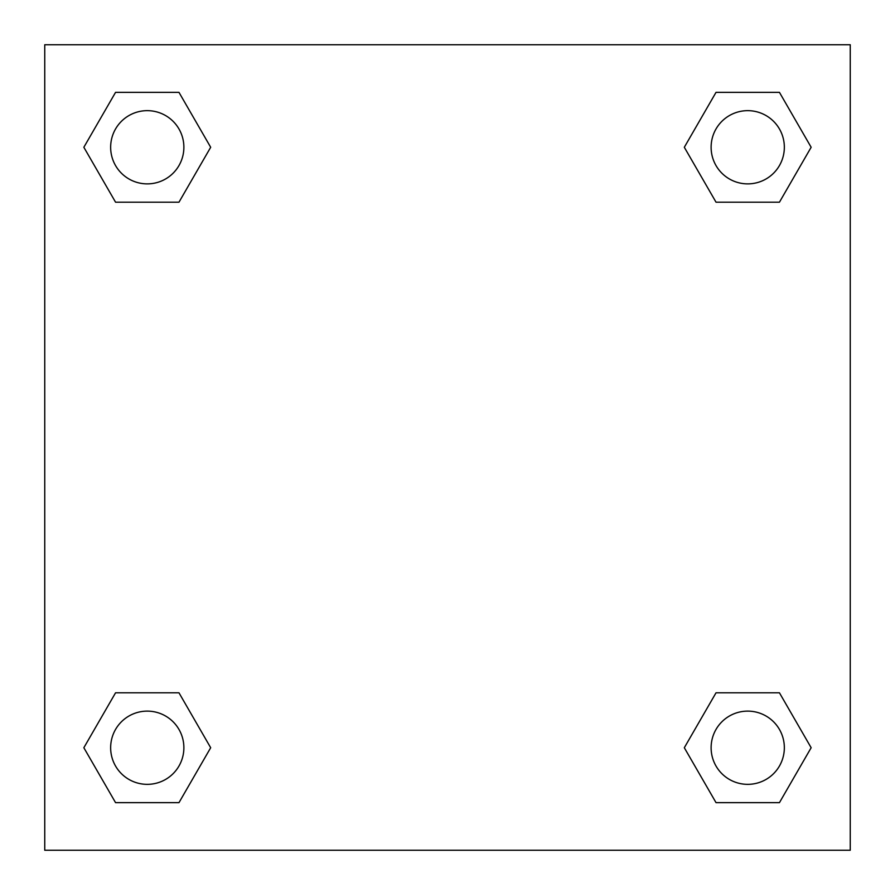 <?xml version="1.0" encoding="UTF-8"?>
<svg xmlns="http://www.w3.org/2000/svg" width="895" height="895" viewBox="0 0 895 895"><rect width="100%" height="100%" fill="white"/><g stroke="black" fill="none" stroke-linecap="round" stroke-linejoin="round"><path stroke-width="1.34" d="M779.444 202.192L716.022 202.192L779.444 202.192L811.15 147.272L779.444 202.192L716.022 202.192L684.317 147.272L716.022 92.353L684.317 147.272M115.556 92.353L178.978 92.353L115.556 92.353L178.978 92.353L210.683 147.272L178.978 202.192L115.556 202.192L178.978 202.192L115.556 202.192L83.85 147.272L115.556 92.353L83.85 147.272M115.556 692.808L178.978 692.808L115.556 692.808L83.85 747.728L115.556 692.808L178.978 692.808L210.683 747.728L178.978 802.647L115.556 802.647L178.978 802.647L115.556 802.647L83.85 747.728M743.51 692.808L716.022 692.808L743.51 692.808L716.022 692.808L684.317 747.728L716.022 692.808L779.444 692.808L716.022 692.808L779.444 692.808L811.15 747.728L779.444 802.647L716.022 802.647L779.444 802.647L716.022 802.647L684.317 747.728M850.25 44.75L44.75 44.75L44.75 850.25L850.25 850.25L850.25 44.75M716.022 92.353L779.444 92.353L716.022 92.353L779.444 92.353L811.15 147.272M784.344 747.728A36.617 36.617 0 0 0 729.425 716.022A36.617 36.617 0 0 0 729.425 779.444A36.617 36.617 0 0 0 784.344 747.728M183.878 747.728A36.617 36.617 0 0 0 128.958 716.022A36.617 36.617 0 0 0 128.958 779.444A36.617 36.617 0 0 0 183.878 747.728M784.344 147.272A36.617 36.617 0 0 0 729.425 115.556A36.617 36.617 0 0 0 729.425 178.978A36.617 36.617 0 0 0 784.344 147.272M183.878 147.272A36.617 36.617 0 0 0 128.958 115.556A36.617 36.617 0 0 0 128.958 178.978A36.617 36.617 0 0 0 183.878 147.272M151.49 692.808L178.978 692.808M743.51 202.192L716.022 202.192M178.978 202.192L151.49 202.192"/></g></svg>

